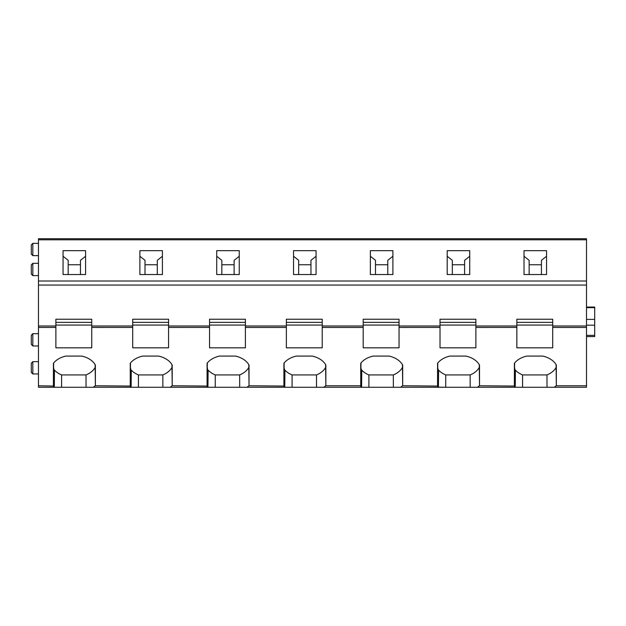 <?xml version="1.0" encoding="UTF-8"?>
<svg xmlns="http://www.w3.org/2000/svg" width="626" height="626" viewBox="0 0 626 626"><rect width="100%" height="100%" fill="white"/><g stroke="black" fill="none" stroke-linecap="round" stroke-linejoin="round"><path stroke-width="0.94" d="M586.507 387.267L38.468 387.267L38.468 327.453L55.886 327.429L55.886 347.829L91.74 347.829L91.74 327.453L132.712 327.429L132.712 347.829L168.566 347.829L168.566 327.453L209.538 327.429L209.538 347.829L245.392 347.829L245.392 327.453L286.364 327.453L286.364 347.829L322.218 347.829L322.218 327.453L363.197 327.453L363.197 347.829L399.044 347.829L399.044 327.453L440.023 327.429L440.023 347.829L475.877 347.829L475.877 327.453L516.849 327.429L516.849 347.829L552.703 347.829L552.703 327.453L586.507 327.453L586.507 387.267L554.315 387.267L556.224 385.765A21.511 15.212 180 0 0 556.342 385.561L556.342 365.044A21.511 15.212 180 0 0 542.773 356.084L526.787 356.084A21.511 15.212 180 0 0 514.392 363.268L514.392 385.765L514.611 362.986M556.123 364.661L556.123 367.431A21.292 15.055 180 0 1 546.975 374.935L522.585 374.935L522.546 387.267L477.482 387.267L479.399 385.765A21.511 15.212 180 0 0 479.516 385.561L479.516 365.044A21.511 15.212 180 0 0 465.94 356.084L449.961 356.084A21.511 15.212 180 0 0 437.566 363.268L437.566 385.765L437.785 362.986M514.752 387.165L514.963 369.622L515.417 370.138L515.245 387.267L514.486 386.547L514.611 367.658M479.399 385.765L514.4 386.054M479.289 364.661L479.289 367.431A21.292 15.055 180 0 1 470.149 374.935L445.759 374.935L445.712 387.267L437.926 387.165L437.785 367.658M437.926 387.165L438.137 369.622L438.591 370.138L438.419 387.267L400.656 387.267L402.573 385.765L437.574 386.054M402.463 364.661L402.463 367.431A21.292 15.055 180 0 1 393.316 374.935L368.925 374.935L368.886 387.267L323.83 387.267L325.747 385.765A21.511 15.212 180 0 0 325.864 385.561L325.864 365.044A21.511 15.212 180 0 0 312.288 356.084L296.301 356.084A21.511 15.212 180 0 0 283.907 363.268L283.907 385.765L284.134 362.986M361.1 387.165L361.304 369.622L361.765 370.138L361.585 387.267L360.748 386.054L360.959 362.986M402.573 385.765A21.511 15.212 180 0 0 402.69 385.561L402.69 365.044A21.511 15.212 180 0 0 389.114 356.084L373.127 356.084A21.511 15.212 180 0 0 360.733 363.268L360.748 386.054M325.637 364.661L325.637 367.431A21.292 15.055 180 0 1 316.49 374.935L292.099 374.935L292.06 387.267L247.004 387.267L248.921 385.765A21.511 15.212 180 0 0 249.031 385.561L249.031 365.044A21.511 15.212 180 0 0 235.462 356.084L219.476 356.084A21.511 15.212 180 0 0 207.081 363.268L207.081 385.765L207.308 362.986M284.274 387.165L284.478 369.622L284.94 370.138L284.76 387.267L284.001 386.547L284.134 367.658M248.921 385.765L283.922 386.054M248.812 364.661L248.812 367.431A21.292 15.055 180 0 1 239.664 374.935L215.274 374.935L215.234 387.267L170.178 387.267L172.087 385.765A21.511 15.212 180 0 0 172.205 385.561L172.205 365.044A21.511 15.212 180 0 0 158.636 356.084L142.65 356.084A21.511 15.212 180 0 0 130.255 363.268L130.255 385.765L130.474 362.986M207.449 387.165L207.652 369.622L208.114 370.138L207.934 387.267L207.175 386.547L207.308 367.658M172.087 385.765L207.089 386.054M171.986 364.661L171.986 367.431A21.292 15.055 180 0 1 162.838 374.935L138.448 374.935L138.409 387.267L93.344 387.267L95.262 385.765A21.511 15.212 180 0 0 95.379 385.561L95.379 365.044A21.511 15.212 180 0 0 81.81 356.084L65.824 356.084A21.511 15.212 180 0 0 53.429 363.268L53.429 385.765L53.648 362.986M130.615 387.165L130.826 369.622L131.28 370.138L131.108 387.267L130.349 386.547L130.474 367.658M95.262 385.765L130.263 386.054M53.789 387.165L54 369.622L54.454 370.138L54.282 387.267L53.523 386.547L53.648 367.658M38.468 385.765L53.437 386.054M586.507 327.453L586.507 325.997L552.703 325.997L552.703 327.429M475.877 327.453L475.877 319.229L440.023 319.229L440.023 325.997L399.044 325.997L399.044 327.429M516.849 327.429L516.849 325.997L475.877 325.997M440.023 327.429L440.023 325.997M363.197 327.429L363.197 325.997L322.218 325.997L322.218 327.453M286.364 327.429L286.364 325.997L245.392 325.997L245.392 327.453M209.538 327.429L209.538 325.997L168.566 325.997L168.566 327.429M132.712 327.429L132.712 325.997L91.74 325.997L91.74 327.429M55.886 327.429L55.886 325.997L38.468 325.997L38.468 327.453M168.566 325.997L168.566 319.229L132.712 319.229L132.712 325.997M245.392 325.997L245.392 319.229L209.538 319.229L209.538 325.997M322.218 325.997L322.218 319.229L286.364 319.229L286.364 325.997M399.044 325.997L399.044 319.229L363.197 319.229L363.197 325.997M552.703 325.997L552.703 319.229L516.849 319.229L516.849 325.997M38.468 325.997L38.468 285.065L586.507 285.065L586.507 325.997M91.74 325.997L91.74 319.229L55.886 319.229L55.886 325.997M586.507 285.065L586.507 281.019L38.468 281.019L38.468 285.065M38.468 281.019L38.468 239.805L586.507 239.805L586.507 281.019M63.054 274.532L63.054 250.666L85.59 250.666L85.59 274.532L63.054 274.532M139.88 274.532L139.88 250.666L162.416 250.666L162.416 274.532L139.88 274.532M216.713 274.532L216.713 250.666L239.249 250.666L239.249 274.532L216.713 274.532M293.539 274.532L293.539 250.666L316.075 250.666L316.075 274.532L293.539 274.532M370.365 274.532L370.365 250.666L392.901 250.666L392.901 274.532L370.365 274.532M447.191 274.532L447.191 250.666L469.727 250.666L469.727 274.532L447.191 274.532M524.017 274.532L524.017 250.666L546.553 250.666L546.553 274.532L524.017 274.532M586.507 239.805L586.507 238.733L38.468 238.733L38.468 239.805M95.16 364.661L95.16 367.431A21.292 15.055 180 0 1 86.012 374.935L61.622 374.935L61.575 387.267L38.468 387.267M470.149 374.935L470.189 387.267L477.482 387.267M393.316 374.935L393.363 387.267L400.656 387.267M316.49 374.935L316.529 387.267L323.83 387.267M239.664 374.935L239.703 387.267L247.004 387.267M162.838 374.935L162.877 387.267L170.178 387.267M86.012 374.935L86.052 387.267L93.344 387.267M546.975 374.935L547.014 387.267L554.315 387.267M586.507 319.393L594.7 319.393L594.7 307.061L586.507 307.061M586.507 336.592L594.7 336.592L586.507 336.592L594.7 336.592L594.7 319.393M38.468 255.635L32.834 255.635L32.834 243.342L38.468 243.342M32.834 255.635L31.3 254.101L31.3 244.883L32.834 243.342M38.468 275.612L32.834 275.612L32.834 263.319L38.468 263.319M32.834 275.612L31.3 274.071L31.3 264.853L32.834 263.319M38.468 345.967L32.834 345.967L32.834 333.674L38.468 333.674M32.834 345.967L31.3 344.425L31.3 335.207L32.834 333.674M38.468 373.949L32.834 373.949L32.834 361.656L38.468 361.656M32.834 373.949L31.3 372.415L31.3 363.197L32.834 361.656M68.179 274.532L68.179 260.314L63.054 256.269M80.472 264.751L68.179 264.751M80.472 274.532L80.472 260.314L85.59 256.269M91.74 322.359L55.886 322.359L55.886 325.066L91.74 325.066L91.74 322.359M54 369.622L53.664 367.955M54.454 370.138A21.37 15.11 180 0 0 61.622 374.935M95.16 367.431L95.379 385.561M53.523 386.547L53.742 368.534M53.468 386.32L53.695 368.245M145.005 274.532L145.005 260.314L139.88 256.269M157.298 264.751L145.005 264.751M157.298 274.532L157.298 260.314L162.416 256.269M168.566 322.359L132.712 322.359L132.712 325.066L168.566 325.066L168.566 322.359M130.826 369.622L130.49 367.955M131.28 370.138A21.37 15.11 180 0 0 138.448 374.935M171.986 367.431L172.205 385.561M130.349 386.547L130.568 368.534M130.302 386.32L130.521 368.245M221.831 274.532L221.831 260.314L216.713 256.269M234.124 264.751L221.831 264.751M234.124 274.532L234.124 260.314L239.249 256.269M245.392 322.359L209.538 322.359L209.538 325.066L245.392 325.066L245.392 322.359M207.652 369.622L207.316 367.955M208.114 370.138A21.37 15.11 180 0 0 215.274 374.935M248.812 367.431L249.031 385.561M207.175 386.547L207.394 368.534M207.128 386.32L207.347 368.245M298.657 274.532L298.657 260.314L293.539 256.269M310.95 264.751L298.657 264.751M310.95 274.532L310.95 260.314L316.075 256.269M322.218 322.359L286.364 322.359L286.364 325.066L322.218 325.066L322.218 322.359M284.478 369.622L284.141 367.955M284.94 370.138A21.37 15.11 180 0 0 292.099 374.935M325.637 367.431L325.864 385.561M284.001 386.547L284.227 368.534M283.954 386.32L284.173 368.245M375.483 274.532L375.483 260.314L370.365 256.269M387.776 264.751L375.483 264.751M387.776 274.532L387.776 260.314L392.901 256.269M399.044 322.359L363.197 322.359L363.197 325.066L399.044 325.066L399.044 322.359M361.304 369.622L360.967 367.955M361.765 370.138A21.37 15.11 180 0 0 368.925 374.935M325.747 385.765L360.733 385.765L360.959 367.658M402.463 367.431L402.69 385.561M360.834 386.547L361.053 368.534M360.779 386.32L360.999 368.245M452.316 274.532L452.316 260.314L447.191 256.269M464.609 264.751L452.316 264.751M464.609 274.532L464.609 260.314L469.727 256.269M475.877 322.359L440.023 322.359L440.023 325.066L475.877 325.066L475.877 322.359M438.137 369.622L437.801 367.955M438.591 370.138A21.37 15.11 180 0 0 445.759 374.935M479.289 367.431L479.516 385.561M437.66 386.547L437.879 368.534M437.605 386.32L437.832 368.245M529.142 274.532L529.142 260.314L524.017 256.269M541.435 264.751L529.142 264.751M541.435 274.532L541.435 260.314L546.553 256.269M552.703 322.359L516.849 322.359L516.849 325.066L552.703 325.066L552.703 322.359M514.963 369.622L514.627 367.955M515.417 370.138A21.37 15.11 180 0 0 522.585 374.935M556.123 367.431L556.342 385.561M514.486 386.547L514.705 368.534M514.431 386.32L514.658 368.245M586.507 385.765L556.224 385.765M586.507 307.663L594.7 307.663M586.507 325.191L594.7 325.191M586.507 335.364L594.7 335.364"/></g></svg>
